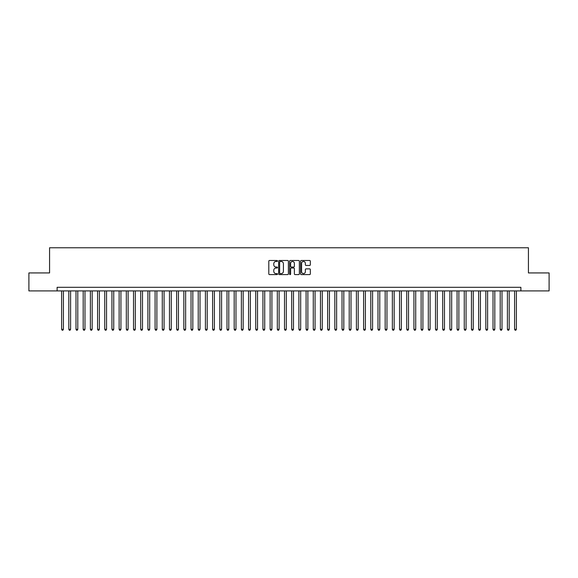 <?xml version="1.0" encoding="UTF-8"?>
<svg xmlns="http://www.w3.org/2000/svg" width="578" height="578" viewBox="0 0 578 578"><rect width="100%" height="100%" fill="white"/><g stroke="black" fill="none" stroke-linecap="round" stroke-linejoin="round"><path stroke-width="0.87" d="M277.498 260.974A0.491 0.491 0 0 0 276.999 260.483L269.507 260.483A0.708 0.708 0 0 0 268.799 261.184L268.799 273.893A0.708 0.708 0 0 0 269.507 274.593L276.999 274.593A0.491 0.491 0 0 0 277.498 274.102A0.491 0.491 0 0 0 276.999 273.611L276.031 273.611A2.261 2.261 0 0 1 273.777 271.349L273.777 270.287A2.261 2.261 0 0 1 276.031 268.033L276.999 268.033A0.491 0.491 0 0 0 277.498 267.535A0.491 0.491 0 0 0 276.999 267.043L276.031 267.043A2.261 2.261 0 0 1 273.777 264.782L273.777 263.727A2.261 2.261 0 0 1 276.031 261.466L276.999 261.466A0.491 0.491 0 0 0 277.498 260.974M309.627 265.454A0.708 0.708 0 0 0 310.328 264.753L310.328 261.184A0.708 0.708 0 0 0 309.627 260.483L301.297 260.483A0.708 0.708 0 0 0 300.589 261.184L300.589 273.893A0.708 0.708 0 0 0 301.297 274.593L309.627 274.593A0.708 0.708 0 0 0 310.328 273.893L310.328 269.586A0.708 0.708 0 0 0 309.627 268.878L306.058 268.878A0.708 0.708 0 0 0 305.357 269.586L305.357 271.718A1.886 1.886 0 0 1 303.464 273.611A1.886 1.886 0 0 1 301.579 271.718L301.579 263.358A1.886 1.886 0 0 1 303.464 261.466A1.886 1.886 0 0 1 305.357 263.358L305.357 264.753A0.708 0.708 0 0 0 306.058 265.454L309.627 265.454M57.121 290.907L28.9 290.907L28.9 272.932L49.571 272.932L49.571 247.767L528.429 247.767L528.429 272.932L549.1 272.932L549.1 290.907L520.879 290.907L520.879 287.309L57.121 287.309L57.121 290.907L520.879 290.907M288.386 261.184A0.708 0.708 0 0 0 287.678 260.483L279.347 260.483A0.708 0.708 0 0 0 278.647 261.184L278.647 273.893A0.708 0.708 0 0 0 279.347 274.593L287.678 274.593A0.708 0.708 0 0 0 288.386 273.893L288.386 261.184M290.322 260.483L298.653 260.483A0.708 0.708 0 0 1 299.353 261.184L299.353 273.893A0.708 0.708 0 0 1 298.653 274.593L295.091 274.593A0.708 0.708 0 0 1 294.383 273.893L294.383 268.734A0.708 0.708 0 0 0 293.675 268.033L291.312 268.033A0.708 0.708 0 0 0 290.604 268.734L290.604 274.102A0.491 0.491 0 0 1 290.113 274.593A0.491 0.491 0 0 1 289.614 274.102L289.614 261.184A0.708 0.708 0 0 1 290.322 260.483M280.128 261.466A0.491 0.491 0 0 0 279.629 261.964L279.629 273.112A0.491 0.491 0 0 0 280.128 273.611L281.146 273.611A2.261 2.261 0 0 0 283.408 271.349L283.408 263.727A2.261 2.261 0 0 0 281.146 261.466L280.128 261.466M294.383 263.395A1.886 1.886 0 0 0 292.497 261.502A1.886 1.886 0 0 0 290.604 263.395L290.604 266.335A0.708 0.708 0 0 0 291.312 267.043L293.675 267.043A0.708 0.708 0 0 0 294.383 266.335L294.383 263.395M61.615 290.907L61.615 329.301L63.414 329.301L63.414 290.907M63.414 329.301L62.872 330.233L62.157 330.233L61.615 329.301M68.804 290.907L68.804 329.301L70.603 329.301L70.603 290.907M70.603 329.301L70.061 330.233L69.346 330.233L68.804 329.301M75.993 290.907L75.993 329.301L77.792 329.301L77.792 290.907M77.792 329.301L77.25 330.233L76.534 330.233L75.993 329.301M83.181 290.907L83.181 329.301L84.98 329.301L84.98 290.907M84.98 329.301L84.446 330.233L83.723 330.233L83.181 329.301M90.378 290.907L90.378 329.301L92.169 329.301L92.169 290.907M92.169 329.301L91.635 330.233L90.912 330.233L90.378 329.301M97.566 290.907L97.566 329.301L99.365 329.301L99.365 290.907M99.365 329.301L98.824 330.233L98.101 330.233L97.566 329.301M104.755 290.907L104.755 329.301L106.554 329.301L106.554 290.907M106.554 329.301L106.012 330.233L105.297 330.233L104.755 329.301M111.944 290.907L111.944 329.301L113.743 329.301L113.743 290.907M113.743 329.301L113.201 330.233L112.486 330.233L111.944 329.301M119.133 290.907L119.133 329.301L120.932 329.301L120.932 290.907M120.932 329.301L120.39 330.233L119.675 330.233L119.133 329.301M126.322 290.907L126.322 329.301L128.121 329.301L128.121 290.907M128.121 329.301L127.586 330.233L126.864 330.233L126.322 329.301M133.518 290.907L133.518 329.301L135.31 329.301L135.31 290.907M135.31 329.301L134.775 330.233L134.053 330.233L133.518 329.301M140.707 290.907L140.707 329.301L142.506 329.301L142.506 290.907M142.506 329.301L141.964 330.233L141.242 330.233L140.707 329.301M147.896 290.907L147.896 329.301L149.695 329.301L149.695 290.907M149.695 329.301L149.153 330.233L148.438 330.233L147.896 329.301M155.085 290.907L155.085 329.301L156.884 329.301L156.884 290.907M156.884 329.301L156.342 330.233L155.627 330.233L155.085 329.301M162.274 290.907L162.274 329.301L164.073 329.301L164.073 290.907M164.073 329.301L163.531 330.233L162.815 330.233L162.274 329.301M169.462 290.907L169.462 329.301L171.261 329.301L171.261 290.907M171.261 329.301L170.727 330.233L170.004 330.233L169.462 329.301M176.658 290.907L176.658 329.301L178.45 329.301L178.45 290.907M178.45 329.301L177.916 330.233L177.193 330.233L176.658 329.301M183.847 290.907L183.847 329.301L185.646 329.301L185.646 290.907M185.646 329.301L185.105 330.233L184.382 330.233L183.847 329.301M191.036 290.907L191.036 329.301L192.835 329.301L192.835 290.907M192.835 329.301L192.293 330.233L191.578 330.233L191.036 329.301M198.225 290.907L198.225 329.301L200.024 329.301L200.024 290.907M200.024 329.301L199.482 330.233L198.767 330.233L198.225 329.301M205.414 290.907L205.414 329.301L207.213 329.301L207.213 290.907M207.213 329.301L206.671 330.233L205.956 330.233L205.414 329.301M212.603 290.907L212.603 329.301L214.402 329.301L214.402 290.907M214.402 329.301L213.867 330.233L213.145 330.233L212.603 329.301M219.799 290.907L219.799 329.301L221.591 329.301L221.591 290.907M221.591 329.301L221.056 330.233L220.334 330.233L219.799 329.301M226.988 290.907L226.988 329.301L228.787 329.301L228.787 290.907M228.787 329.301L228.245 330.233L227.522 330.233L226.988 329.301M234.177 290.907L234.177 329.301L235.976 329.301L235.976 290.907M235.976 329.301L235.434 330.233L234.719 330.233L234.177 329.301M241.366 290.907L241.366 329.301L243.165 329.301L243.165 290.907M243.165 329.301L242.623 330.233L241.907 330.233L241.366 329.301M248.554 290.907L248.554 329.301L250.353 329.301L250.353 290.907M250.353 329.301L249.812 330.233L249.096 330.233L248.554 329.301M255.743 290.907L255.743 329.301L257.542 329.301L257.542 290.907M257.542 329.301L257.008 330.233L256.285 330.233L255.743 329.301M262.939 290.907L262.939 329.301L264.731 329.301L264.731 290.907M264.731 329.301L264.197 330.233L263.474 330.233L262.939 329.301M270.128 290.907L270.128 329.301L271.92 329.301L271.92 290.907M271.92 329.301L271.385 330.233L270.663 330.233L270.128 329.301M277.317 290.907L277.317 329.301L279.116 329.301L279.116 290.907M279.116 329.301L278.574 330.233L277.852 330.233L277.317 329.301M284.506 290.907L284.506 329.301L286.305 329.301L286.305 290.907M286.305 329.301L285.763 330.233L285.048 330.233L284.506 329.301M291.695 290.907L291.695 329.301L293.494 329.301L293.494 290.907M293.494 329.301L292.952 330.233L292.237 330.233L291.695 329.301M298.884 290.907L298.884 329.301L300.683 329.301L300.683 290.907M300.683 329.301L300.148 330.233L299.426 330.233L298.884 329.301M306.08 290.907L306.08 329.301L307.872 329.301L307.872 290.907M307.872 329.301L307.337 330.233L306.615 330.233L306.08 329.301M313.269 290.907L313.269 329.301L315.061 329.301L315.061 290.907M315.061 329.301L314.526 330.233L313.803 330.233L313.269 329.301M320.458 290.907L320.458 329.301L322.257 329.301L322.257 290.907M322.257 329.301L321.715 330.233L320.992 330.233L320.458 329.301M327.647 290.907L327.647 329.301L329.446 329.301L329.446 290.907M329.446 329.301L328.904 330.233L328.188 330.233L327.647 329.301M334.835 290.907L334.835 329.301L336.634 329.301L336.634 290.907M336.634 329.301L336.093 330.233L335.377 330.233L334.835 329.301M342.024 290.907L342.024 329.301L343.823 329.301L343.823 290.907M343.823 329.301L343.281 330.233L342.566 330.233L342.024 329.301M349.213 290.907L349.213 329.301L351.012 329.301L351.012 290.907M351.012 329.301L350.478 330.233L349.755 330.233L349.213 329.301M356.409 290.907L356.409 329.301L358.201 329.301L358.201 290.907M358.201 329.301L357.666 330.233L356.944 330.233L356.409 329.301M363.598 290.907L363.598 329.301L365.397 329.301L365.397 290.907M365.397 329.301L364.855 330.233L364.133 330.233L363.598 329.301M370.787 290.907L370.787 329.301L372.586 329.301L372.586 290.907M372.586 329.301L372.044 330.233L371.329 330.233L370.787 329.301M377.976 290.907L377.976 329.301L379.775 329.301L379.775 290.907M379.775 329.301L379.233 330.233L378.518 330.233L377.976 329.301M385.165 290.907L385.165 329.301L386.964 329.301L386.964 290.907M386.964 329.301L386.422 330.233L385.707 330.233L385.165 329.301M392.354 290.907L392.354 329.301L394.153 329.301L394.153 290.907M394.153 329.301L393.618 330.233L392.895 330.233L392.354 329.301M399.55 290.907L399.55 329.301L401.342 329.301L401.342 290.907M401.342 329.301L400.807 330.233L400.084 330.233L399.55 329.301M406.739 290.907L406.739 329.301L408.538 329.301L408.538 290.907M408.538 329.301L407.996 330.233L407.273 330.233L406.739 329.301M413.927 290.907L413.927 329.301L415.726 329.301L415.726 290.907M415.726 329.301L415.185 330.233L414.469 330.233L413.927 329.301M421.116 290.907L421.116 329.301L422.915 329.301L422.915 290.907M422.915 329.301L422.374 330.233L421.658 330.233L421.116 329.301M428.305 290.907L428.305 329.301L430.104 329.301L430.104 290.907M430.104 329.301L429.562 330.233L428.847 330.233L428.305 329.301M435.494 290.907L435.494 329.301L437.293 329.301L437.293 290.907M437.293 329.301L436.758 330.233L436.036 330.233L435.494 329.301M442.69 290.907L442.69 329.301L444.482 329.301L444.482 290.907M444.482 329.301L443.947 330.233L443.225 330.233L442.69 329.301M449.879 290.907L449.879 329.301L451.678 329.301L451.678 290.907M451.678 329.301L451.136 330.233L450.414 330.233L449.879 329.301M457.068 290.907L457.068 329.301L458.867 329.301L458.867 290.907M458.867 329.301L458.325 330.233L457.61 330.233L457.068 329.301M464.257 290.907L464.257 329.301L466.056 329.301L466.056 290.907M466.056 329.301L465.514 330.233L464.799 330.233L464.257 329.301M471.446 290.907L471.446 329.301L473.245 329.301L473.245 290.907M473.245 329.301L472.703 330.233L471.988 330.233L471.446 329.301M478.635 290.907L478.635 329.301L480.434 329.301L480.434 290.907M480.434 329.301L479.899 330.233L479.176 330.233L478.635 329.301M485.831 290.907L485.831 329.301L487.622 329.301L487.622 290.907M487.622 329.301L487.088 330.233L486.365 330.233L485.831 329.301M493.02 290.907L493.02 329.301L494.819 329.301L494.819 290.907M494.819 329.301L494.277 330.233L493.554 330.233L493.02 329.301M500.208 290.907L500.208 329.301L502.007 329.301L502.007 290.907M502.007 329.301L501.466 330.233L500.75 330.233L500.208 329.301M507.397 290.907L507.397 329.301L509.196 329.301L509.196 290.907M509.196 329.301L508.654 330.233L507.939 330.233L507.397 329.301M514.586 290.907L514.586 329.301L516.385 329.301L516.385 290.907M516.385 329.301L515.843 330.233L515.128 330.233L514.586 329.301"/></g></svg>
